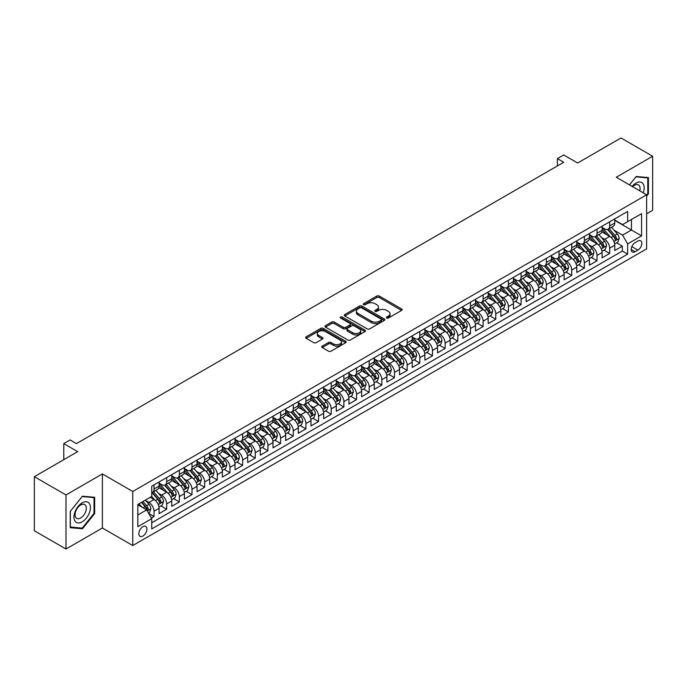 <?xml version="1.0" encoding="UTF-8"?>
<svg xmlns="http://www.w3.org/2000/svg" width="687" height="687" viewBox="0 0 687 687"><rect width="100%" height="100%" fill="white"/><g stroke="black" fill="none" stroke-linecap="round" stroke-linejoin="round"><path stroke-width="1.03" d="M386.695 318.021A1.228 0.713 0 0 0 388.438 318.021L401.637 310.395A1.76 1.013 0 0 0 402.153 309.682A1.76 1.013 0 0 0 401.637 308.961L379.276 296.054A1.76 1.013 0 0 0 376.785 296.054L363.586 303.671A1.228 0.713 0 0 0 363.225 304.178A1.228 0.713 0 0 0 363.586 304.676A1.228 0.713 0 0 0 365.329 304.676L367.038 303.688A5.625 3.246 0 0 1 374.99 303.688L376.854 304.762A5.625 3.246 0 0 1 378.494 307.063A5.625 3.246 0 0 1 376.854 309.356L375.145 310.344A1.228 0.713 0 0 0 374.784 310.842A1.228 0.713 0 0 0 375.145 311.348A1.228 0.713 0 0 0 376.88 311.348L378.589 310.361A5.625 3.246 0 0 1 386.541 310.361L388.404 311.434A5.625 3.246 0 0 1 390.053 313.736A5.625 3.246 0 0 1 388.404 316.029L386.695 317.016A1.228 0.713 0 0 0 386.334 317.514A1.228 0.713 0 0 0 386.695 318.021L386.695 317.016M142.887 536.058A5.728 3.306 120 0 0 146.623 531.008A5.728 3.306 120 0 0 145.747 526.414A5.728 3.306 120 0 0 142.887 526.697A5.728 3.306 120 0 0 139.143 531.747A5.728 3.306 120 0 0 140.019 536.341A5.728 3.306 120 0 0 142.887 536.058M322.246 346.119A1.76 1.013 0 0 0 321.731 346.832A1.76 1.013 0 0 0 322.246 347.553L328.523 351.177A1.76 1.013 0 0 0 331.005 351.177L345.664 342.71A1.76 1.013 0 0 0 346.179 341.989A1.76 1.013 0 0 0 345.664 341.276L323.302 328.36A1.76 1.013 0 0 0 320.82 328.36L306.162 336.828A1.76 1.013 0 0 0 305.646 337.549A1.76 1.013 0 0 0 306.162 338.262L313.736 342.641A1.76 1.013 0 0 0 316.226 342.641L322.495 339.017A1.76 1.013 0 0 0 323.01 338.296A1.76 1.013 0 0 0 322.495 337.583L318.742 335.411A4.697 2.714 0 0 1 317.36 333.496A4.697 2.714 0 0 1 320.262 330.988A4.697 2.714 0 0 1 325.389 331.572L340.108 340.074A4.697 2.714 0 0 1 341.482 341.989A4.697 2.714 0 0 1 338.579 344.496A4.697 2.714 0 0 1 333.461 343.912L331.005 342.495A1.76 1.013 0 0 0 328.523 342.495L322.246 346.119L322.246 347.553M646.639 213.794L652.65 210.325L652.65 156.241L621.005 137.975L577.655 163.008L563.735 154.961L557.406 158.62L563.735 162.269L76.437 443.613L70.108 439.955L63.779 443.613L63.779 459.689M65.995 494.949L65.995 549.025L102.38 528.011L102.38 473.936L65.995 494.949L34.35 476.675L77.7 451.651L63.779 443.613M102.38 473.936L132.763 491.48L646.639 194.79L646.639 248.866L132.763 545.555L132.763 491.48M652.65 156.241L616.265 177.255L646.639 194.79M367.159 328.867A1.76 1.013 0 0 0 369.649 328.867L384.308 320.4A1.76 1.013 0 0 0 384.823 319.687A1.76 1.013 0 0 0 384.308 318.966L361.946 306.058A1.76 1.013 0 0 0 359.456 306.058L344.797 314.517A1.76 1.013 0 0 0 344.281 315.239A1.76 1.013 0 0 0 344.797 315.951L367.159 328.867M341.001 318.287A1.228 0.713 0 0 1 342.246 318.459L364.96 331.572L350.327 340.022A1.76 1.013 0 0 1 347.837 340.022L325.475 327.106L325.475 325.672A1.76 1.013 0 0 0 324.96 326.394A1.76 1.013 0 0 0 325.475 327.106M325.475 325.672L331.752 322.048A1.76 1.013 0 0 1 334.234 322.048L343.302 327.287A1.76 1.013 0 0 0 345.793 327.287L349.949 324.882A1.76 1.013 0 0 0 350.464 324.17A1.76 1.013 0 0 0 349.949 323.448L340.512 318.004A1.228 0.713 0 0 1 340.151 317.497A1.228 0.713 0 0 1 340.907 316.844A1.228 0.713 0 0 1 342.246 316.999L364.986 330.121A1.76 1.013 0 0 1 365.501 330.842A1.76 1.013 0 0 1 364.986 331.555L364.986 330.121M65.995 549.025L34.35 530.759L34.35 476.675M151.398 518.058L154.025 516.538L148.77 513.507M145.781 500.6L148.959 502.437A7.162 4.131 60 0 1 154.025 511.205L159.083 508.286L159.083 513.618L166.683 509.239L160.921 505.907M158.439 493.3L161.617 495.129A7.162 4.131 60 0 1 166.683 503.897L171.741 500.978L171.741 506.31L179.341 501.931L173.579 498.599M171.097 485.992L174.275 487.822A7.162 4.131 60 0 1 179.341 496.589L184.399 493.67L184.399 499.002L191.991 494.623L186.237 491.291M183.755 478.684L186.933 480.514A7.162 4.131 60 0 1 191.991 489.281L197.057 486.362L197.057 491.694L204.649 487.315L198.895 483.992M196.413 471.376L199.591 473.206A7.162 4.131 60 0 1 204.649 481.973L209.715 479.054L209.715 484.387L217.307 480.007L211.553 476.684M209.071 464.068L212.249 465.898A7.162 4.131 60 0 1 217.307 474.674L222.373 471.746L222.373 477.079L229.965 472.699L224.202 469.376M221.729 456.761L224.907 458.59A7.162 4.131 60 0 1 229.965 467.366L235.031 464.438L235.031 469.771L242.623 465.391L236.86 462.068M234.379 449.453L237.556 451.282A7.162 4.131 60 0 1 242.623 460.058L247.689 457.13L247.689 462.463L255.281 458.083L249.518 454.76M247.037 442.145L250.214 443.982A7.162 4.131 60 0 1 255.281 452.75L260.339 449.822L260.339 455.163L267.939 450.775L262.176 447.452M259.695 434.837L262.872 436.674A7.162 4.131 60 0 1 267.939 445.442L272.997 442.514L272.997 447.855L280.597 443.467L274.834 440.144M272.353 427.529L275.53 429.366A7.162 4.131 60 0 1 280.597 438.134L285.655 435.206L285.655 440.547L293.255 436.159L287.492 432.836M285.011 420.221L288.188 422.058A7.162 4.131 60 0 1 293.255 430.826L298.313 427.898L298.313 433.239L305.913 428.851L300.15 425.528M297.669 412.913L300.846 414.75A7.162 4.131 60 0 1 305.913 423.518L310.971 420.599L310.971 425.931L318.562 421.543L312.808 418.22M310.326 405.605L313.504 407.443A7.162 4.131 60 0 1 318.562 416.21L323.629 413.291L323.629 418.623L331.22 414.235L325.466 410.912M322.984 398.297L326.162 400.135A7.162 4.131 60 0 1 331.22 408.902L336.287 405.983L336.287 411.315L343.878 406.927L338.124 403.604M335.642 390.989L338.82 392.827A7.162 4.131 60 0 1 343.878 401.594L348.944 398.675L348.944 404.008L356.536 399.619L350.774 396.296M348.292 383.681L351.478 385.519A7.162 4.131 60 0 1 356.536 394.286L361.602 391.367L361.602 396.7L369.194 392.311L363.432 388.988M360.95 376.373L364.127 378.211A7.162 4.131 60 0 1 369.194 386.979L374.26 384.059L374.26 389.392L381.852 385.003L376.09 381.68M373.608 369.065L376.785 370.903A7.162 4.131 60 0 1 381.852 379.671L386.91 376.751L386.91 382.084L394.51 377.695L388.748 374.372M386.266 361.757L389.443 363.595A7.162 4.131 60 0 1 394.51 372.363L399.568 369.443L399.568 374.776L407.168 370.396L401.406 367.064M398.924 354.458L402.101 356.287A7.162 4.131 60 0 1 407.168 365.055L412.226 362.135L412.226 367.468L419.826 363.088L414.063 359.756M411.582 347.15L414.759 348.979A7.162 4.131 60 0 1 419.826 357.747L424.884 354.827L424.884 360.16L432.484 355.78L426.721 352.448M424.24 339.842L427.417 341.671A7.162 4.131 60 0 1 432.484 350.439L437.542 347.519L437.542 352.852L445.133 348.472L439.379 345.14M436.898 332.534L440.075 334.363A7.162 4.131 60 0 1 445.133 343.131L450.2 340.211L450.2 345.544L457.791 341.164L452.037 337.841M449.556 325.226L452.733 327.055A7.162 4.131 60 0 1 457.791 335.831L462.858 332.903L462.858 338.236L470.449 333.856L464.695 330.533M462.214 317.918L465.391 319.747A7.162 4.131 60 0 1 470.449 328.523L475.516 325.595L475.516 330.928L483.107 326.548L477.345 323.225M474.863 310.61L478.049 312.439A7.162 4.131 60 0 1 483.107 321.215L488.174 318.287L488.174 323.62L495.765 319.24L490.003 315.917M487.521 303.302L490.698 305.14A7.162 4.131 60 0 1 495.765 313.907L500.832 310.979L500.832 316.321L508.423 311.932L502.661 308.609M500.179 295.994L503.356 297.832A7.162 4.131 60 0 1 508.423 306.6L513.481 303.671L513.481 309.013L521.081 304.624L515.319 301.301M512.837 288.686L516.014 290.524A7.162 4.131 60 0 1 521.081 299.292L526.139 296.363L526.139 301.705L533.739 297.316L527.977 293.993M525.495 281.378L528.672 283.216A7.162 4.131 60 0 1 533.739 291.984L538.797 289.055L538.797 294.397L546.397 290.008L540.635 286.685M538.153 274.07L541.33 275.908A7.162 4.131 60 0 1 546.397 284.676L551.455 281.756L551.455 287.089L559.055 282.7L553.293 279.377M550.811 266.762L553.988 268.6A7.162 4.131 60 0 1 559.055 277.368L564.113 274.448L564.113 279.781L571.704 275.393L565.951 272.069M563.469 259.454L566.646 261.292A7.162 4.131 60 0 1 571.704 270.06L576.771 267.14L576.771 272.473L584.362 268.085L578.609 264.761M576.127 252.146L579.304 253.984A7.162 4.131 60 0 1 584.362 262.752L589.429 259.832L589.429 265.165L597.02 260.777L591.267 257.453M588.785 244.838L591.962 246.676A7.162 4.131 60 0 1 597.02 255.444L602.087 252.524L602.087 257.857L609.678 253.469L609.678 248.136A7.162 4.131 -120 0 0 604.62 239.368L601.434 237.53M603.916 250.145L609.678 253.469M159.083 508.286A7.162 4.131 -120 0 0 154.025 499.518L150.23 497.319M171.741 500.978A7.162 4.131 -120 0 0 166.683 492.21L158.852 487.693M184.399 493.67A7.162 4.131 -120 0 0 179.341 484.902L171.51 480.385M197.057 486.362A7.162 4.131 -120 0 0 191.991 477.594L184.168 473.077M209.715 479.054A7.162 4.131 -120 0 0 204.649 470.286L196.826 465.769M222.373 471.746A7.162 4.131 -120 0 0 217.307 462.978L209.483 458.461M235.031 464.438A7.162 4.131 -120 0 0 229.965 455.67L222.141 451.153M247.689 457.13A7.162 4.131 -120 0 0 242.623 448.362L234.799 443.845M260.339 449.822A7.162 4.131 -120 0 0 255.281 441.054L247.449 436.537M272.997 442.514A7.162 4.131 -120 0 0 267.939 433.746L260.107 429.229M285.655 435.206A7.162 4.131 -120 0 0 280.597 426.438L272.765 421.921M298.313 427.898A7.162 4.131 -120 0 0 293.255 419.13L285.423 414.613M310.971 420.599A7.162 4.131 -120 0 0 305.913 411.822L298.081 407.305M323.629 413.291A7.162 4.131 -120 0 0 318.562 404.514L310.739 399.997M336.287 405.983A7.162 4.131 -120 0 0 331.22 397.206L323.397 392.689M348.944 398.675A7.162 4.131 -120 0 0 343.878 389.907L336.055 385.381M361.602 391.367A7.162 4.131 -120 0 0 356.536 382.599L348.713 378.073M374.26 384.059A7.162 4.131 -120 0 0 369.194 375.291L361.371 370.765M386.91 376.751A7.162 4.131 -120 0 0 381.852 367.983L374.02 363.457M399.568 369.443A7.162 4.131 -120 0 0 394.51 360.675L386.678 356.149M412.226 362.135A7.162 4.131 -120 0 0 407.168 353.367L399.336 348.85M424.884 354.827A7.162 4.131 -120 0 0 419.826 346.059L411.994 341.542M437.542 347.519A7.162 4.131 -120 0 0 432.484 338.751L424.652 334.234M450.2 340.211A7.162 4.131 -120 0 0 445.133 331.443L437.31 326.926M462.858 332.903A7.162 4.131 -120 0 0 457.791 324.135L449.968 319.618M475.516 325.595A7.162 4.131 -120 0 0 470.449 316.827L462.626 312.31M488.174 318.287A7.162 4.131 -120 0 0 483.107 309.519L475.284 305.002M500.832 310.979A7.162 4.131 -120 0 0 495.765 302.211L487.942 297.694M513.481 303.671A7.162 4.131 -120 0 0 508.423 294.903L500.591 290.386M526.139 296.363A7.162 4.131 -120 0 0 521.081 287.595L513.249 283.078M538.797 289.055A7.162 4.131 -120 0 0 533.739 280.287L525.907 275.77M551.455 281.756A7.162 4.131 -120 0 0 546.397 272.979L538.565 268.462M564.113 274.448A7.162 4.131 -120 0 0 559.055 265.671L551.223 261.154M576.771 267.14A7.162 4.131 -120 0 0 571.704 258.364L563.881 253.847M589.429 259.832A7.162 4.131 -120 0 0 584.362 251.064L576.539 246.539M602.087 252.524A7.162 4.131 -120 0 0 597.02 243.756L589.197 239.231M637.905 241.051L635.123 242.657A5.548 3.203 120 0 0 631.499 247.543A5.548 3.203 120 0 0 632.349 251.992A5.548 3.203 120 0 0 635.123 251.717L637.905 250.111A5.548 3.203 120 0 0 641.529 245.225A5.548 3.203 120 0 0 640.679 240.776A5.548 3.203 120 0 0 637.905 241.051M137.821 515.01L146.683 509.891L151.741 518.659L151.741 528.896L627.652 254.13L627.652 243.902L622.585 235.126L614.092 230.222M151.741 518.659L137.821 526.697L137.821 504.481L151.741 496.443L151.741 486.216L627.652 211.45L627.652 221.686L641.572 213.648L641.572 235.864L627.652 243.902M159.083 483.15L161.617 484.61A7.162 4.131 60 0 0 165.198 484.962L170.264 482.042A7.162 4.131 -120 0 0 171.741 478.762L171.741 474.665M171.741 475.842L174.275 477.302A7.162 4.131 60 0 0 177.856 477.654L182.914 474.734A7.162 4.131 -120 0 0 184.399 471.454L184.399 467.366M184.399 468.534L186.933 469.994A7.162 4.131 60 0 0 190.514 470.346L195.572 467.426A7.162 4.131 -120 0 0 197.057 464.146L197.057 460.058M197.057 461.226L199.591 462.686A7.162 4.131 60 0 0 203.172 463.038L208.23 460.118A7.162 4.131 -120 0 0 209.715 456.838L209.715 452.75M209.715 453.918L212.249 455.378A7.162 4.131 60 0 0 215.83 455.73L220.888 452.81A7.162 4.131 -120 0 0 222.373 449.53L222.373 445.442M222.373 446.61L224.907 448.07A7.162 4.131 60 0 0 228.479 448.422L233.546 445.502A7.162 4.131 -120 0 0 235.031 442.222L235.031 438.134M235.031 439.302L237.556 440.762A7.162 4.131 60 0 0 241.137 441.114L246.204 438.194A7.162 4.131 -120 0 0 247.689 434.914L247.689 430.826M247.689 431.994L250.214 433.454A7.162 4.131 60 0 0 253.795 433.806L258.862 430.886A7.162 4.131 -120 0 0 260.339 427.606L260.339 423.518M260.339 424.686L262.872 426.146A7.162 4.131 60 0 0 266.453 426.507L271.52 423.578A7.162 4.131 -120 0 0 272.997 420.298L272.997 416.21M272.997 417.378L275.53 418.838A7.162 4.131 60 0 0 279.111 419.199L284.178 416.27A7.162 4.131 -120 0 0 285.655 412.99L285.655 408.902M285.655 410.07L288.188 411.53A7.162 4.131 60 0 0 291.769 411.891L296.827 408.963A7.162 4.131 -120 0 0 298.313 405.691L298.313 401.594M298.313 402.762L300.846 404.222A7.162 4.131 60 0 0 304.427 404.583L309.485 401.655A7.162 4.131 -120 0 0 310.971 398.383L310.971 394.286M310.971 395.454L313.504 396.914A7.162 4.131 60 0 0 317.085 397.275L322.143 394.347A7.162 4.131 -120 0 0 323.629 391.075L323.629 386.979M323.629 388.146L326.162 389.606A7.162 4.131 60 0 0 329.743 389.967L334.801 387.039A7.162 4.131 -120 0 0 336.287 383.767L336.287 379.671M336.287 380.838L338.82 382.307A7.162 4.131 60 0 0 342.401 382.659L347.459 379.731A7.162 4.131 -120 0 0 348.944 376.459L348.944 372.363M348.944 373.53L351.478 374.999A7.162 4.131 60 0 0 355.05 375.351L360.117 372.423A7.162 4.131 -120 0 0 361.602 369.151L361.602 365.055M361.602 366.223L364.127 367.691A7.162 4.131 60 0 0 367.708 368.043L372.775 365.123A7.162 4.131 -120 0 0 374.26 361.843L374.26 357.747M374.26 358.915L376.785 360.383A7.162 4.131 60 0 0 380.366 360.735L385.433 357.815A7.162 4.131 -120 0 0 386.91 354.535L386.91 350.439M386.91 351.615L389.443 353.075A7.162 4.131 60 0 0 393.024 353.427L398.091 350.507A7.162 4.131 -120 0 0 399.568 347.227L399.568 343.131M399.568 344.307L402.101 345.767A7.162 4.131 60 0 0 405.682 346.119L410.749 343.199A7.162 4.131 -120 0 0 412.226 339.919L412.226 335.823M412.226 336.999L414.759 338.459A7.162 4.131 60 0 0 418.34 338.811L423.398 335.891A7.162 4.131 -120 0 0 424.884 332.611L424.884 328.523M424.884 329.691L427.417 331.151A7.162 4.131 60 0 0 430.998 331.503L436.056 328.584A7.162 4.131 -120 0 0 437.542 325.303L437.542 321.215M437.542 322.383L440.075 323.843A7.162 4.131 60 0 0 443.656 324.195L448.714 321.276A7.162 4.131 -120 0 0 450.2 317.995L450.2 313.907M450.2 315.075L452.733 316.535A7.162 4.131 60 0 0 456.314 316.887L461.372 313.968A7.162 4.131 -120 0 0 462.858 310.687L462.858 306.6M462.858 307.767L465.391 309.227A7.162 4.131 60 0 0 468.972 309.579L474.03 306.66A7.162 4.131 -120 0 0 475.516 303.379L475.516 299.292M475.516 300.459L478.049 301.919A7.162 4.131 60 0 0 481.621 302.271L486.688 299.352A7.162 4.131 -120 0 0 488.174 296.071L488.174 291.984M488.174 293.151L490.698 294.611A7.162 4.131 60 0 0 494.279 294.963L499.346 292.044A7.162 4.131 -120 0 0 500.832 288.763L500.832 284.676M500.832 285.844L503.356 287.303A7.162 4.131 60 0 0 506.937 287.655L512.004 284.736A7.162 4.131 -120 0 0 513.481 281.455L513.481 277.368M513.481 278.536L516.014 279.995A7.162 4.131 60 0 0 519.595 280.356L524.662 277.428A7.162 4.131 -120 0 0 526.139 274.147L526.139 270.06M526.139 271.228L528.672 272.687A7.162 4.131 60 0 0 532.253 273.048L537.32 270.12A7.162 4.131 -120 0 0 538.797 266.848L538.797 262.752M538.797 263.92L541.33 265.38A7.162 4.131 60 0 0 544.911 265.74L549.969 262.812A7.162 4.131 -120 0 0 551.455 259.54L551.455 255.444M551.455 256.612L553.988 258.072A7.162 4.131 60 0 0 557.569 258.432L562.627 255.504A7.162 4.131 -120 0 0 564.113 252.232L564.113 248.136M564.113 249.304L566.646 250.764A7.162 4.131 60 0 0 570.227 251.124L575.285 248.196A7.162 4.131 -120 0 0 576.771 244.924L576.771 240.828M576.771 241.996L579.304 243.464A7.162 4.131 60 0 0 582.885 243.816L587.943 240.888A7.162 4.131 -120 0 0 589.429 237.616L589.429 233.52M589.429 234.688L591.962 236.156A7.162 4.131 60 0 0 595.543 236.508L600.601 233.58A7.162 4.131 -120 0 0 602.087 230.308L602.087 226.212M151.741 522.755L622.336 251.064L622.336 246.161L614.745 250.549L614.745 245.216A7.162 4.131 -120 0 0 609.678 236.448L601.855 231.923M602.087 227.38L604.62 228.848A7.162 4.131 -120 0 0 608.193 229.2A7.162 4.131 -120 0 0 609.678 225.92L609.678 221.832M608.193 229.2L613.259 226.281A7.162 4.131 -120 0 0 614.745 223L614.745 218.904M154.025 484.902L154.025 488.989A7.162 4.131 60 0 1 152.54 492.27A7.162 4.131 60 0 1 151.741 492.562M152.54 492.27L157.606 489.35A7.162 4.131 -120 0 0 159.083 486.07L159.083 481.973M166.683 477.594L166.683 481.681A7.162 4.131 60 0 1 165.198 484.962M179.341 470.286L179.341 474.373A7.162 4.131 60 0 1 177.856 477.654M191.991 462.978L191.991 467.074A7.162 4.131 60 0 1 190.514 470.346M204.649 455.67L204.649 459.766A7.162 4.131 60 0 1 203.172 463.038M217.307 448.362L217.307 452.458A7.162 4.131 60 0 1 215.83 455.73M229.965 441.054L229.965 445.15A7.162 4.131 60 0 1 228.479 448.422M242.623 433.746L242.623 437.842A7.162 4.131 60 0 1 241.137 441.114M255.281 426.438L255.281 430.534A7.162 4.131 60 0 1 253.795 433.806M267.939 419.13L267.939 423.226A7.162 4.131 60 0 1 266.453 426.507M280.597 411.822L280.597 415.918A7.162 4.131 60 0 1 279.111 419.199M293.255 404.514L293.255 408.61A7.162 4.131 60 0 1 291.769 411.891M305.913 397.206L305.913 401.302A7.162 4.131 60 0 1 304.427 404.583M318.562 389.898L318.562 393.995A7.162 4.131 60 0 1 317.085 397.275M331.22 382.599L331.22 386.687A7.162 4.131 60 0 1 329.743 389.967M343.878 375.291L343.878 379.379A7.162 4.131 60 0 1 342.401 382.659M356.536 367.983L356.536 372.071A7.162 4.131 60 0 1 355.05 375.351M369.194 360.675L369.194 364.763A7.162 4.131 60 0 1 367.708 368.043M381.852 353.367L381.852 357.455A7.162 4.131 60 0 1 380.366 360.735M394.51 346.059L394.51 350.147A7.162 4.131 60 0 1 393.024 353.427M407.168 338.751L407.168 342.839A7.162 4.131 60 0 1 405.682 346.119M419.826 331.443L419.826 335.531A7.162 4.131 60 0 1 418.34 338.811M432.484 324.135L432.484 328.223A7.162 4.131 60 0 1 430.998 331.503M445.133 316.827L445.133 320.923A7.162 4.131 60 0 1 443.656 324.195M457.791 309.519L457.791 313.615A7.162 4.131 60 0 1 456.314 316.887M470.449 302.211L470.449 306.308A7.162 4.131 60 0 1 468.972 309.579M483.107 294.903L483.107 299A7.162 4.131 60 0 1 481.621 302.271M495.765 287.595L495.765 291.692A7.162 4.131 60 0 1 494.279 294.963M508.423 280.287L508.423 284.384A7.162 4.131 60 0 1 506.937 287.655M521.081 272.979L521.081 277.076A7.162 4.131 60 0 1 519.595 280.356M533.739 265.671L533.739 269.768A7.162 4.131 60 0 1 532.253 273.048M546.397 258.364L546.397 262.46A7.162 4.131 60 0 1 544.911 265.74M559.055 251.056L559.055 255.152A7.162 4.131 60 0 1 557.569 258.432M571.704 243.756L571.704 247.844A7.162 4.131 60 0 1 570.227 251.124M584.362 236.448L584.362 240.536A7.162 4.131 60 0 1 582.885 243.816M597.02 229.14L597.02 233.228A7.162 4.131 60 0 1 595.543 236.508M597.02 255.444L597.02 260.777M584.362 262.752L584.362 268.085M571.704 270.06L571.704 275.393M559.055 277.368L559.055 282.7M546.397 284.676L546.397 290.008M533.739 291.984L533.739 297.316M521.081 299.292L521.081 304.624M508.423 306.6L508.423 311.932M495.765 313.907L495.765 319.24M483.107 321.215L483.107 326.548M470.449 328.523L470.449 333.856M457.791 335.831L457.791 341.164M445.133 343.131L445.133 348.472M432.484 350.439L432.484 355.78M419.826 357.747L419.826 363.088M407.168 365.055L407.168 370.396M394.51 372.363L394.51 377.695M381.852 379.671L381.852 385.003M369.194 386.979L369.194 392.311M356.536 394.286L356.536 399.619M343.878 401.594L343.878 406.927M331.22 408.902L331.22 414.235M318.562 416.21L318.562 421.543M305.913 423.518L305.913 428.851M293.255 430.826L293.255 436.159M280.597 438.134L280.597 443.467M267.939 445.442L267.939 450.775M255.281 452.75L255.281 458.083M242.623 460.058L242.623 465.391M229.965 467.366L229.965 472.699M217.307 474.674L217.307 480.007M204.649 481.973L204.649 487.315M191.991 489.281L191.991 494.623M179.341 496.589L179.341 501.931M166.683 503.897L166.683 509.239M154.025 511.205L154.025 516.538M146.683 509.891L137.821 504.773M622.585 235.126L631.447 230.016L631.447 219.488L641.572 213.648M614.745 220.372L641.572 235.864M614.745 220.072L622.585 224.606L627.652 221.686M102.38 528.011L132.763 545.555M557.406 158.62L557.406 165.928M616.574 242.837L622.336 246.161M622.336 251.064L627.652 254.13M646.639 196.078L648.408 193.871L648.408 177.59L636.196 176.499L629.464 184.872M70.237 527.685L82.449 528.775L94.66 513.575L94.66 497.294L82.449 496.203L70.237 511.394L70.237 527.685M647.781 193.511L648.408 193.871M94.025 513.215L94.66 513.575M81.16 528.028L82.449 528.775M387.185 318.193L388.404 317.488A5.625 3.246 0 0 0 390.053 315.196L390.053 313.736M378.494 307.063L378.494 308.523A5.625 3.246 0 0 1 376.854 310.816L375.634 311.52M401.612 310.412L379.276 297.514A1.76 1.013 0 0 0 376.785 297.514L364.076 304.848M384.308 318.966L384.308 320.4L361.946 307.518A1.76 1.013 0 0 0 359.456 307.518L344.822 315.968M381.199 320.185A1.228 0.713 0 0 0 381.56 319.687A1.228 0.713 0 0 0 381.199 319.18L361.568 307.853A1.228 0.713 0 0 0 359.833 307.853L358.03 308.892A5.625 3.246 0 0 0 356.381 311.185A5.625 3.246 0 0 0 358.03 313.478L371.444 321.224A5.625 3.246 0 0 0 379.396 321.224L381.199 320.185L381.199 321.645A1.228 0.713 0 0 0 381.56 321.147L381.56 319.687M356.381 311.185L356.381 312.645A5.625 3.246 0 0 0 358.03 314.947L358.03 313.478M381.199 321.645L379.396 322.692A5.625 3.246 0 0 1 371.444 322.692L358.03 314.947M325.501 327.124L331.752 323.517L331.752 322.048M350.464 324.17L350.464 325.629A1.76 1.013 0 0 1 349.949 326.351L345.793 328.747A1.76 1.013 0 0 1 343.302 328.747L334.234 323.517A1.76 1.013 0 0 0 331.752 323.517M352.714 332.723A4.697 2.714 0 0 0 357.841 333.307A4.697 2.714 0 0 0 360.744 330.799A4.697 2.714 0 0 0 359.361 328.884L354.174 325.887A1.76 1.013 0 0 0 351.692 325.887L347.528 328.292A1.76 1.013 0 0 0 347.012 329.013A1.76 1.013 0 0 0 347.528 329.726L352.714 332.723L352.714 334.183A4.697 2.714 0 0 0 357.841 334.775A4.697 2.714 0 0 0 360.744 332.268L360.744 330.799M347.012 329.013L347.012 330.473A1.76 1.013 0 0 0 347.528 331.186L347.528 329.726M352.714 334.183L347.528 331.186M341.482 341.989L341.482 343.457A4.697 2.714 0 0 1 338.579 345.965A4.697 2.714 0 0 1 333.461 345.372L331.005 343.955A1.76 1.013 0 0 0 328.523 343.955L322.272 347.562M317.36 333.496L317.36 334.955A4.697 2.714 0 0 0 318.742 336.87L318.742 335.411M322.469 339.026L318.742 336.87M345.664 341.276L345.664 342.71L323.302 329.829A1.76 1.013 0 0 0 320.82 329.829L306.179 338.279M614.633 243.962L617.905 242.073L619.167 238.415A4.74 2.739 -120 0 0 617.321 233.966L611.542 227.268M610.382 236.912L603.521 228.969A13.697 7.909 -120 0 0 602.087 227.466M606.621 234.679L602.782 230.239A11.37 6.561 -120 0 0 602.087 229.475M607.548 229.458L613.397 236.234A4.74 2.739 60 0 1 615.088 239.497C615.801 240.45 616.308 240.158 616.608 238.621A4.74 2.739 -120 0 0 614.917 235.349L609.137 228.659M607.892 229.346L614.178 236.62A2.413 1.391 60 0 1 614.788 237.565L616.608 238.621M615.088 239.497L615.44 240.055M643.238 192.824A11.636 6.715 120 0 0 635.939 183.137A11.636 6.715 120 0 0 632.134 186.417M639.769 190.823A7.969 4.603 120 0 0 638.429 184.872A7.969 4.603 120 0 0 634.444 185.267A7.969 4.603 120 0 0 632.607 186.692M629.49 184.889L635.939 176.86L647.781 177.916L647.781 193.691L646.639 195.108M646.991 177.461L647.781 177.916M89.319 512.974A11.636 6.715 120 0 0 86.304 501.742A11.636 6.715 120 0 0 75.072 511.703A11.636 6.715 120 0 0 78.078 522.944A11.636 6.715 120 0 0 89.319 512.974M85.574 511.909A7.969 4.603 120 0 0 84.681 504.576A7.969 4.603 120 0 0 75.819 511.042A7.969 4.603 120 0 0 76.712 518.376A7.969 4.603 120 0 0 85.574 511.909M70.357 527.066L70.357 511.283L82.191 496.564L94.025 497.62L94.025 513.395L82.191 528.123L70.237 526.989M93.243 497.165L94.025 497.62M601.975 251.27L605.247 249.381L606.518 245.723A4.74 2.739 -120 0 0 604.663 241.274L598.884 234.576M597.724 244.211L590.863 236.276A13.697 7.909 -120 0 0 589.429 234.765M593.963 241.987L590.124 237.547A11.37 6.561 -120 0 0 589.429 236.783M594.89 236.766L600.747 243.533A4.74 2.739 60 0 1 602.439 246.805C603.152 247.758 603.65 247.466 603.95 245.929A4.74 2.739 -120 0 0 602.259 242.657L596.479 235.967M595.234 236.654L601.52 243.928A2.413 1.391 60 0 1 602.13 244.873L603.95 245.929M602.439 246.805L602.782 247.363M589.317 258.578L592.589 256.689L593.86 253.031A4.74 2.739 -120 0 0 592.014 248.582L586.226 241.884M585.066 251.519L578.214 243.584A13.697 7.909 -120 0 0 576.771 242.073M581.305 249.295L577.475 244.855A11.37 6.561 -120 0 0 576.771 244.091M582.241 244.074L588.089 250.841A4.74 2.739 60 0 1 589.781 254.113C590.494 255.066 591 254.774 591.292 253.237A4.74 2.739 -120 0 0 589.609 249.965L583.821 243.275M582.585 243.962L588.862 251.236A2.413 1.391 60 0 1 589.472 252.181L591.292 253.237M589.781 254.113L590.124 254.671M576.668 265.886L579.931 263.997L581.202 260.339A4.74 2.739 -120 0 0 579.356 255.89L573.568 249.192M572.408 258.827L565.556 250.892A13.697 7.909 -120 0 0 564.113 249.381M568.647 256.603L564.817 252.163A11.37 6.561 -120 0 0 564.113 251.399M569.583 251.382L575.431 258.149A4.74 2.739 60 0 1 577.123 261.421C577.836 262.374 578.342 262.082 578.643 260.545A4.74 2.739 -120 0 0 576.951 257.273L571.163 250.583M569.927 251.27L576.213 258.544A2.413 1.391 60 0 1 576.814 259.488L578.643 260.545M577.123 261.421L577.466 261.979M564.01 273.194L567.282 271.305L568.544 267.647A4.74 2.739 -120 0 0 566.698 263.19L560.91 256.5M559.75 266.135L552.898 258.2A13.697 7.909 -120 0 0 551.455 256.689M555.989 263.911L552.159 259.471A11.37 6.561 -120 0 0 551.455 258.707M556.925 258.69L562.773 265.457A4.74 2.739 60 0 1 564.465 268.729C565.178 269.682 565.684 269.39 565.985 267.853A4.74 2.739 -120 0 0 564.293 264.581L558.505 257.883M557.269 258.578L563.555 265.852A2.413 1.391 60 0 1 564.164 266.796L565.985 267.853M564.465 268.729L564.808 269.287M551.352 280.494L554.624 278.613L555.886 274.955A4.74 2.739 -120 0 0 554.04 270.498L548.252 263.808M547.101 273.443L540.24 265.508A13.697 7.909 -120 0 0 538.797 263.997M543.34 271.219L539.501 266.779A11.37 6.561 -120 0 0 538.797 266.015M544.267 265.998L550.115 272.765A4.74 2.739 60 0 1 551.807 276.037C552.52 276.99 553.026 276.698 553.327 275.161A4.74 2.739 -120 0 0 551.635 271.889L545.847 265.191M544.611 265.886L550.897 273.16A2.413 1.391 60 0 1 551.506 274.104L553.327 275.161M551.807 276.037L552.15 276.595M538.694 287.801L541.966 285.921L543.228 282.263A4.74 2.739 -120 0 0 541.382 277.806L535.602 271.116M534.443 280.751L527.582 272.816A13.697 7.909 -120 0 0 526.139 271.305M530.682 278.527L526.843 274.087A11.37 6.561 -120 0 0 526.139 273.323M531.609 273.306L537.457 280.073A4.74 2.739 60 0 1 539.149 283.345C539.862 284.298 540.368 284.006 540.669 282.469A4.74 2.739 -120 0 0 538.977 279.197L533.198 272.499M531.953 273.194L538.239 280.468A2.413 1.391 60 0 1 538.848 281.412L540.669 282.469M539.149 283.345L539.493 283.903M526.036 295.109L529.308 293.22L530.57 289.57A4.74 2.739 -120 0 0 528.724 285.114L522.944 278.424M521.785 288.059L514.924 280.116A13.697 7.909 -120 0 0 513.481 278.613M518.024 285.835L514.185 281.387A11.37 6.561 -120 0 0 513.481 280.631M518.951 280.614L524.799 287.381A4.74 2.739 60 0 1 526.491 290.653C527.204 291.606 527.71 291.314 528.011 289.777A4.74 2.739 -120 0 0 526.319 286.505L520.54 279.807M519.295 280.502L525.581 287.776A2.413 1.391 60 0 1 526.19 288.72L528.011 289.777M526.491 290.653L526.835 291.211M513.378 302.417L516.65 300.528L517.912 296.878A4.74 2.739 -120 0 0 516.066 292.422L510.286 285.732M509.127 295.367L502.266 287.424A13.697 7.909 -120 0 0 500.832 285.921M505.366 293.143L501.527 288.695A11.37 6.561 -120 0 0 500.832 287.939M506.293 287.913L512.141 294.689A4.74 2.739 60 0 1 513.833 297.96C514.546 298.914 515.052 298.622 515.353 297.076A4.74 2.739 -120 0 0 513.661 293.813L507.882 287.114M506.637 287.81L512.923 295.084A2.413 1.391 60 0 1 513.533 296.028L515.353 297.076M513.833 297.96L514.177 298.519M500.72 309.725L503.992 307.836L505.254 304.186A4.74 2.739 -120 0 0 503.408 299.73L497.628 293.04M496.469 302.675L489.608 294.732A13.697 7.909 -120 0 0 488.174 293.229M492.708 300.451L488.869 296.003A11.37 6.561 -120 0 0 488.174 295.238M493.635 295.221L499.483 301.997A4.74 2.739 60 0 1 501.175 305.268C501.888 306.222 502.395 305.93 502.695 304.384A4.74 2.739 -120 0 0 501.003 301.121L495.224 294.422M493.979 295.118L500.265 302.392A2.413 1.391 60 0 1 500.875 303.336L502.695 304.384M501.175 305.268L501.519 305.827M488.062 317.033L491.334 315.144L492.596 311.494A4.74 2.739 -120 0 0 490.75 307.037L484.97 300.348M483.811 309.983L476.95 302.04A13.697 7.909 -120 0 0 475.516 300.537M480.05 307.759L476.211 303.31A11.37 6.561 -120 0 0 475.516 302.546M480.977 302.529L486.825 309.305A4.74 2.739 60 0 1 488.517 312.568C489.23 313.53 489.737 313.238 490.037 311.692A4.74 2.739 -120 0 0 488.345 308.429L482.566 301.73M481.321 302.417L487.607 309.7A2.413 1.391 60 0 1 488.217 310.644L490.037 311.692M488.517 312.568L488.869 313.135M475.404 324.341L478.676 322.452L479.947 318.802A4.74 2.739 -120 0 0 478.092 314.345L472.312 307.647M471.153 317.291L464.292 309.348A13.697 7.909 -120 0 0 462.858 307.845M467.392 315.058L463.553 310.618A11.37 6.561 -120 0 0 462.858 309.854M468.319 309.837L474.176 316.613A4.74 2.739 60 0 1 475.868 319.876C476.58 320.838 477.079 320.537 477.379 319A4.74 2.739 -120 0 0 475.687 315.737L469.908 309.038M468.663 309.725L474.949 317.008A2.413 1.391 60 0 1 475.559 317.952L477.379 319M475.868 319.876L476.211 320.443M462.746 331.649L466.018 329.76L467.289 326.11A4.74 2.739 -120 0 0 465.442 321.653L459.655 314.955M458.495 324.599L451.642 316.655A13.697 7.909 -120 0 0 450.2 315.153M454.734 322.366L450.904 317.926A11.37 6.561 -120 0 0 450.2 317.162M455.67 317.145L461.518 323.921A4.74 2.739 60 0 1 463.21 327.184C463.923 328.137 464.429 327.845 464.721 326.308A4.74 2.739 -120 0 0 463.038 323.045L457.25 316.346M456.013 317.033L462.291 324.316A2.413 1.391 60 0 1 462.901 325.26L464.721 326.308M463.21 327.184L463.553 327.751M450.097 338.957L453.36 337.068L454.631 333.418A4.74 2.739 -120 0 0 452.785 328.961L446.997 322.263M445.837 331.907L438.984 323.963A13.697 7.909 -120 0 0 437.542 322.461M442.076 329.674L438.246 325.234A11.37 6.561 -120 0 0 437.542 324.47M443.012 324.453L448.86 331.228A4.74 2.739 60 0 1 450.552 334.492C451.265 335.445 451.771 335.153 452.072 333.616A4.74 2.739 -120 0 0 450.38 330.353L444.592 323.654M443.355 324.341L449.642 331.623A2.413 1.391 60 0 1 450.243 332.568L452.072 333.616M450.552 334.492L450.895 335.058M437.439 346.265L440.711 344.376L441.973 340.726A4.74 2.739 -120 0 0 440.127 336.269L434.339 329.571M433.179 339.215L426.326 331.271A13.697 7.909 -120 0 0 424.884 329.769M429.418 336.982L425.588 332.542A11.37 6.561 -120 0 0 424.884 331.778M430.354 331.761L436.202 338.536A4.74 2.739 60 0 1 437.894 341.8C438.607 342.753 439.113 342.461 439.414 340.924A4.74 2.739 -120 0 0 437.722 337.661L431.934 330.962M430.697 331.649L436.984 338.931A2.413 1.391 60 0 1 437.593 339.876L439.414 340.924M437.894 341.8L438.237 342.366M424.781 353.573L428.053 351.684L429.315 348.034A4.74 2.739 -120 0 0 427.469 343.577L421.681 336.879M420.53 346.523L413.668 338.579A13.697 7.909 -120 0 0 412.226 337.077M416.769 344.29L412.93 339.85A11.37 6.561 -120 0 0 412.226 339.086M417.696 339.069L423.544 345.844A4.74 2.739 60 0 1 425.236 349.108C425.949 350.061 426.455 349.769 426.756 348.232A4.74 2.739 -120 0 0 425.064 344.968L419.276 338.27M418.04 338.957L424.326 346.239A2.413 1.391 60 0 1 424.935 347.184L426.756 348.232M425.236 349.108L425.579 349.674M412.123 360.881L415.395 358.992L416.657 355.342A4.74 2.739 -120 0 0 414.811 350.885L409.031 344.187M407.872 353.831L401.01 345.887A13.697 7.909 -120 0 0 399.568 344.385M404.111 351.598L400.272 347.158A11.37 6.561 -120 0 0 399.568 346.394M405.038 346.377L410.886 353.152A4.74 2.739 60 0 1 412.578 356.416C413.291 357.369 413.797 357.077 414.098 355.54A4.74 2.739 -120 0 0 412.406 352.276L406.627 345.578M405.382 346.265L411.668 353.547A2.413 1.391 60 0 1 412.277 354.492L414.098 355.54M412.578 356.416L412.921 356.982M399.465 368.189L402.737 366.3L403.999 362.642A4.74 2.739 -120 0 0 402.153 358.193L396.373 351.495M395.214 361.139L388.353 353.195A13.697 7.909 -120 0 0 386.91 351.692M391.453 358.906L387.614 354.466A11.37 6.561 -120 0 0 386.91 353.702M392.38 353.685L398.228 360.46A4.74 2.739 60 0 1 399.92 363.724C400.633 364.677 401.139 364.385 401.44 362.848A4.74 2.739 -120 0 0 399.748 359.584L393.969 352.886M392.724 353.573L399.01 360.855A2.413 1.391 60 0 1 399.619 361.8L401.44 362.848M399.92 363.724L400.263 364.29M386.807 375.497L390.079 373.608L391.341 369.95A4.74 2.739 -120 0 0 389.495 365.501L383.715 358.803M382.556 368.447L375.695 360.503A13.697 7.909 -120 0 0 374.26 359M378.795 366.214L374.956 361.774A11.37 6.561 -120 0 0 374.26 361.01M379.722 360.993L385.57 367.768A4.74 2.739 60 0 1 387.262 371.032C387.975 371.985 388.481 371.693 388.782 370.156A4.74 2.739 -120 0 0 387.09 366.884L381.311 360.194M380.066 360.881L386.352 368.155A2.413 1.391 60 0 1 386.961 369.108L388.782 370.156M387.262 371.032L387.605 371.598M374.149 382.805L377.421 380.916L378.683 377.257A4.74 2.739 -120 0 0 376.837 372.809L371.057 366.111M369.898 375.755L363.037 367.811A13.697 7.909 -120 0 0 361.602 366.308M366.137 373.522L362.298 369.082A11.37 6.561 -120 0 0 361.602 368.318M367.064 368.301L372.912 375.076A4.74 2.739 60 0 1 374.604 378.339C375.317 379.293 375.823 379.001 376.124 377.464A4.74 2.739 -120 0 0 374.432 374.192L368.653 367.502M367.408 368.189L373.694 375.463A2.413 1.391 60 0 1 374.303 376.407L376.124 377.464M374.604 378.339L374.947 378.906M361.491 390.113L364.763 388.224L366.025 384.565A4.74 2.739 -120 0 0 364.179 380.117L358.399 373.419M357.24 383.054L350.379 375.119A13.697 7.909 -120 0 0 348.944 373.616M353.479 380.83L349.64 376.39A11.37 6.561 -120 0 0 348.944 375.626M354.406 375.609L360.254 382.376A4.74 2.739 60 0 1 361.946 385.647C362.659 386.601 363.165 386.309 363.466 384.772A4.74 2.739 -120 0 0 361.774 381.5L355.995 374.81M354.75 375.497L361.036 382.771A2.413 1.391 60 0 1 361.645 383.715L363.466 384.772M361.946 385.647L362.298 386.206M348.833 397.421L352.105 395.532L353.376 391.873A4.74 2.739 -120 0 0 351.521 387.425L345.741 380.727M344.582 390.362L337.721 382.427A13.697 7.909 -120 0 0 336.287 380.916M340.821 388.138L336.982 383.698A11.37 6.561 -120 0 0 336.287 382.934M341.748 382.917L347.605 389.684A4.74 2.739 60 0 1 349.297 392.955C350.009 393.909 350.507 393.617 350.808 392.079A4.74 2.739 -120 0 0 349.116 388.808L343.337 382.118M342.092 382.805L348.378 390.079A2.413 1.391 60 0 1 348.987 391.023L350.808 392.079M349.297 392.955L349.64 393.514M336.175 404.729L339.447 402.84L340.718 399.181A4.74 2.739 -120 0 0 338.871 394.733L333.083 388.035M331.924 397.67L325.071 389.735A13.697 7.909 -120 0 0 323.629 388.224M328.163 395.446L324.333 391.006A11.37 6.561 -120 0 0 323.629 390.242M329.099 390.225L334.947 396.992A4.74 2.739 60 0 1 336.639 400.263C337.351 401.217 337.858 400.925 338.15 399.387A4.74 2.739 -120 0 0 336.467 396.116L330.679 389.426M329.442 390.113L335.72 397.387A2.413 1.391 60 0 1 336.329 398.331L338.15 399.387M336.639 400.263L336.982 400.822M323.525 412.037L326.789 410.148L328.06 406.489A4.74 2.739 -120 0 0 326.213 402.041L320.425 395.343M319.266 404.978L312.413 397.043A13.697 7.909 -120 0 0 310.971 395.532M315.505 402.754L311.675 398.314A11.37 6.561 -120 0 0 310.971 397.55M316.441 397.533L322.289 404.3A4.74 2.739 60 0 1 323.981 407.571C324.693 408.525 325.2 408.233 325.501 406.695A4.74 2.739 -120 0 0 323.809 403.424L318.021 396.734M316.784 397.421L323.07 404.695A2.413 1.391 60 0 1 323.671 405.639L325.501 406.695M323.981 407.571L324.324 408.13M310.868 419.345L314.139 417.456L315.402 413.797A4.74 2.739 -120 0 0 313.555 409.34L307.767 402.651M306.608 412.286L299.755 404.351A13.697 7.909 -120 0 0 298.313 402.84M302.847 410.062L299.017 405.622A11.37 6.561 -120 0 0 298.313 404.858M303.783 404.841L309.631 411.607A4.74 2.739 60 0 1 311.323 414.879C312.035 415.833 312.542 415.541 312.843 414.003A4.74 2.739 -120 0 0 311.151 410.732L305.363 404.033M304.126 404.729L310.412 412.002A2.413 1.391 60 0 1 311.022 412.947L312.843 414.003M311.323 414.879L311.666 415.437M298.21 426.644L301.481 424.764L302.744 421.105A4.74 2.739 -120 0 0 300.897 416.648L295.109 409.959M293.959 419.594L287.097 411.659A13.697 7.909 -120 0 0 285.655 410.148M290.197 417.37L286.359 412.93A11.37 6.561 -120 0 0 285.655 412.166M291.125 412.148L296.973 418.915A4.74 2.739 60 0 1 298.665 422.187C299.377 423.14 299.884 422.849 300.185 421.311A4.74 2.739 -120 0 0 298.493 418.04L292.705 411.341M291.468 412.037L297.754 419.31A2.413 1.391 60 0 1 298.364 420.255L300.185 421.311M298.665 422.187L299.008 422.745M285.552 433.952L288.823 432.071L290.086 428.413A4.74 2.739 -120 0 0 288.239 423.956L282.46 417.267M281.301 426.902L274.439 418.958A13.697 7.909 -120 0 0 272.997 417.456M277.539 424.678L273.701 420.229A11.37 6.561 -120 0 0 272.997 419.474M278.467 419.456L284.315 426.223A4.74 2.739 60 0 1 286.007 429.495C286.719 430.448 287.226 430.156 287.527 428.619A4.74 2.739 -120 0 0 285.835 425.347L280.056 418.649M278.81 419.345L285.096 426.618A2.413 1.391 60 0 1 285.706 427.563L287.527 428.619M286.007 429.495L286.35 430.053M272.894 441.26L276.165 439.371L277.428 435.721A4.74 2.739 -120 0 0 275.581 431.264L269.802 424.575M268.643 434.21L261.781 426.266A13.697 7.909 -120 0 0 260.339 424.764M264.881 431.986L261.043 427.537A11.37 6.561 -120 0 0 260.339 426.782M265.809 426.756L271.657 433.531A4.74 2.739 60 0 1 273.349 436.803C274.061 437.756 274.568 437.464 274.869 435.919A4.74 2.739 -120 0 0 273.177 432.655L267.398 425.957M266.152 426.653L272.438 433.926A2.413 1.391 60 0 1 273.048 434.871L274.869 435.919M273.349 436.803L273.692 437.361M260.236 448.568L263.507 446.679L264.77 443.029A4.74 2.739 -120 0 0 262.923 438.572L257.144 431.883M255.985 441.518L249.123 433.574A13.697 7.909 -120 0 0 247.689 432.071M252.223 439.294L248.385 434.845A11.37 6.561 -120 0 0 247.689 434.081M253.151 434.064L258.999 440.839A4.74 2.739 60 0 1 260.691 444.111C261.404 445.064 261.91 444.772 262.211 443.227A4.74 2.739 -120 0 0 260.519 439.963L254.74 433.265M253.494 433.961L259.78 441.234A2.413 1.391 60 0 1 260.39 442.179L262.211 443.227M260.691 444.111L261.034 444.669M247.578 455.876L250.849 453.987L252.112 450.337A4.74 2.739 -120 0 0 250.266 445.88L244.486 439.191M243.327 448.826L236.465 440.882A13.697 7.909 -120 0 0 235.031 439.379M239.565 446.602L235.727 442.153A11.37 6.561 -120 0 0 235.031 441.389M240.493 441.372L246.341 448.147A4.74 2.739 60 0 1 248.033 451.419C248.746 452.372 249.252 452.08 249.553 450.535A4.74 2.739 -120 0 0 247.861 447.271L242.082 440.573M240.836 441.26L247.122 448.542A2.413 1.391 60 0 1 247.732 449.487L249.553 450.535M248.033 451.419L248.376 451.977M234.92 463.184L238.191 461.295L239.454 457.645A4.74 2.739 -120 0 0 237.608 453.188L231.828 446.49M230.669 456.134L223.807 448.19A13.697 7.909 -120 0 0 222.373 446.687M226.908 453.901L223.069 449.461A11.37 6.561 -120 0 0 222.373 448.697M227.835 448.68L233.683 455.455A4.74 2.739 60 0 1 235.375 458.718C236.088 459.68 236.594 459.38 236.895 457.843A4.74 2.739 -120 0 0 235.203 454.579L229.424 447.881M228.178 448.568L234.465 455.85A2.413 1.391 60 0 1 235.074 456.795L236.895 457.843M235.375 458.718L235.727 459.285M222.262 470.492L225.534 468.603L226.804 464.953A4.74 2.739 -120 0 0 224.95 460.496L219.17 453.798M218.011 463.442L211.149 455.498A13.697 7.909 -120 0 0 209.715 453.995M214.25 461.209L210.411 456.769A11.37 6.561 -120 0 0 209.715 456.005M215.177 455.988L221.034 462.763A4.74 2.739 60 0 1 222.725 466.026C223.438 466.98 223.936 466.688 224.237 465.151A4.74 2.739 -120 0 0 222.545 461.887L216.766 455.189M215.52 455.876L221.807 463.158A2.413 1.391 60 0 1 222.416 464.103L224.237 465.151M222.725 466.026L223.069 466.593M209.604 477.8L212.876 475.911L214.146 472.261A4.74 2.739 -120 0 0 212.3 467.804L206.512 461.106M205.353 470.75L198.5 462.806A13.697 7.909 -120 0 0 197.057 461.303M201.592 468.517L197.762 464.077A11.37 6.561 -120 0 0 197.057 463.313M202.528 463.296L208.376 470.071A4.74 2.739 60 0 1 210.067 473.334C210.78 474.288 211.287 473.996 211.579 472.458A4.74 2.739 -120 0 0 209.896 469.195L204.108 462.497M202.871 463.184L209.149 470.466A2.413 1.391 60 0 1 209.758 471.411L211.579 472.458M210.067 473.334L210.411 473.901M196.954 485.108L200.218 483.219L201.489 479.569A4.74 2.739 -120 0 0 199.642 475.112L193.854 468.414M192.695 478.058L185.842 470.114A13.697 7.909 -120 0 0 184.399 468.611M188.934 475.825L185.104 471.385A11.37 6.561 -120 0 0 184.399 470.621M189.87 470.604L195.718 477.379A4.74 2.739 60 0 1 197.409 480.642C198.122 481.596 198.629 481.304 198.929 479.766A4.74 2.739 -120 0 0 197.238 476.503L191.45 469.805M190.213 470.492L196.499 477.774A2.413 1.391 60 0 1 197.1 478.719L198.929 479.766M197.409 480.642L197.753 481.209M184.296 492.416L187.568 490.527L188.831 486.877A4.74 2.739 -120 0 0 186.984 482.42L181.196 475.722M180.037 485.366L173.184 477.422A13.697 7.909 -120 0 0 171.741 475.919M176.276 483.133L172.446 478.693A11.37 6.561 -120 0 0 171.741 477.929M177.212 477.912L183.06 484.687A4.74 2.739 60 0 1 184.751 487.95C185.464 488.904 185.971 488.612 186.271 487.074A4.74 2.739 -120 0 0 184.58 483.811L178.792 477.113M177.555 477.8L183.841 485.082A2.413 1.391 60 0 1 184.451 486.027L186.271 487.074M184.751 487.95L185.095 488.517M171.638 499.724L174.91 497.835L176.173 494.185A4.74 2.739 -120 0 0 174.326 489.728L168.538 483.03M167.388 492.673L160.526 484.73A13.697 7.909 -120 0 0 159.083 483.227M163.626 490.441L159.788 486.001A11.37 6.561 -120 0 0 159.083 485.237M164.554 485.22L170.402 491.995A4.74 2.739 60 0 1 172.094 495.258C172.806 496.212 173.313 495.92 173.613 494.382A4.74 2.739 -120 0 0 171.922 491.119L166.134 484.421M164.897 485.108L171.183 492.39A2.413 1.391 60 0 1 171.793 493.335L173.613 494.382M172.094 495.258L172.437 495.825M158.98 507.032L162.252 505.143L163.515 501.484A4.74 2.739 -120 0 0 161.668 497.036L155.889 490.338M154.73 499.981L151.698 496.469M150.968 497.749L150.47 497.182M151.896 492.527L157.744 499.303A4.74 2.739 60 0 1 159.436 502.566C160.148 503.519 160.655 503.228 160.956 501.69A4.74 2.739 -120 0 0 159.264 498.427L153.484 491.729M152.239 492.416L158.525 499.698A2.413 1.391 60 0 1 159.135 500.643L160.956 501.69M159.436 502.566L159.779 503.133M148.521 513.069L149.594 512.45L150.857 508.792A4.74 2.739 -120 0 0 149.01 504.344L145.369 500.127M141.969 507.169L139.04 503.777M138.31 505.057L137.821 504.498M141.445 502.395L145.086 506.611A4.74 2.739 60 0 1 146.778 509.874C147.49 510.827 147.997 510.535 148.298 508.998A4.74 2.739 -120 0 0 146.606 505.726L142.965 501.519M141.737 502.223L145.867 506.997A2.413 1.391 60 0 1 146.477 507.951L148.298 508.998M146.778 509.874L147.121 510.441M56.497 463.888L59.108 462.385M148.959 502.437L154.025 499.518M161.617 495.129L166.683 492.21M174.275 487.822L179.341 484.902M186.933 480.514L191.991 477.594M199.591 473.206L204.649 470.286M212.249 465.898L217.307 462.978M224.907 458.59L229.965 455.67M237.556 451.282L242.623 448.362M250.214 443.982L255.281 441.054M262.872 436.674L267.939 433.746M275.53 429.366L280.597 426.438M288.188 422.058L293.255 419.13M300.846 414.75L305.913 411.822M313.504 407.443L318.562 404.514M326.162 400.135L331.22 397.206M338.82 392.827L343.878 389.907M351.478 385.519L356.536 382.599M364.127 378.211L369.194 375.291M376.785 370.903L381.852 367.983M389.443 363.595L394.51 360.675M402.101 356.287L407.168 353.367M414.759 348.979L419.826 346.059M427.417 341.671L432.484 338.751M440.075 334.363L445.133 331.443M452.733 327.055L457.791 324.135M465.391 319.747L470.449 316.827M478.049 312.439L483.107 309.519M490.698 305.14L495.765 302.211M503.356 297.832L508.423 294.903M516.014 290.524L521.081 287.595M528.672 283.216L533.739 280.287M541.33 275.908L546.397 272.979M553.988 268.6L559.055 265.671M566.646 261.292L571.704 258.364M579.304 253.984L584.362 251.064M591.962 246.676L597.02 243.756M604.62 239.368L609.678 236.448M609.678 225.92L614.745 223M154.025 488.989L159.083 486.07M166.683 481.681L171.741 478.762M179.341 474.373L184.399 471.454M191.991 467.074L197.057 464.146M204.649 459.766L209.715 456.838M217.307 452.458L222.373 449.53M229.965 445.15L235.031 442.222M242.623 437.842L247.689 434.914M255.281 430.534L260.339 427.606M267.939 423.226L272.997 420.298M280.597 415.918L285.655 412.99M293.255 408.61L298.313 405.691M305.913 401.302L310.971 398.383M318.562 393.995L323.629 391.075M331.22 386.687L336.287 383.767M343.878 379.379L348.944 376.459M356.536 372.071L361.602 369.151M369.194 364.763L374.26 361.843M381.852 357.455L386.91 354.535M394.51 350.147L399.568 347.227M407.168 342.839L412.226 339.919M419.826 335.531L424.884 332.611M432.484 328.223L437.542 325.303M445.133 320.923L450.2 317.995M457.791 313.615L462.858 310.687M470.449 306.308L475.516 303.379M483.107 299L488.174 296.071M495.765 291.692L500.832 288.763M508.423 284.384L513.481 281.455M521.081 277.076L526.139 274.147M533.739 269.768L538.797 266.848M546.397 262.46L551.455 259.54M559.055 255.152L564.113 252.232M571.704 247.844L576.771 244.924M584.362 240.536L589.429 237.616M597.02 233.228L602.087 230.308M609.678 248.136L614.745 245.216M631.834 246.607L637.905 250.111M631.198 249.45L635.123 251.717M388.404 317.488L388.404 316.029M375.145 311.348L375.145 310.344M376.854 310.816L376.854 309.356M363.586 304.676L363.586 303.671M376.785 297.514L376.785 296.054M379.276 297.514L379.276 296.054M401.637 310.395L401.637 308.961M344.797 315.951L344.797 314.517M359.456 307.518L359.456 306.058M361.946 307.518L361.946 306.058M371.444 322.692L371.444 321.224M379.396 322.692L379.396 321.224M334.234 323.517L334.234 322.048M343.302 328.747L343.302 327.287M345.793 328.747L345.793 327.287M349.949 326.351L349.949 324.882M342.246 318.459L342.246 316.999M328.523 343.955L328.523 342.495M331.005 343.955L331.005 342.495M333.461 345.372L333.461 343.912M322.495 339.017L322.495 337.583M306.162 338.262L306.162 336.828M320.82 329.829L320.82 328.36M323.302 329.829L323.302 328.36M613.912 241.532L619.142 238.509M603.521 228.969L604.174 228.591M614.917 235.349L617.321 233.966M611.138 237.539L613.397 236.234M601.254 248.831L606.484 245.817M590.863 236.276L591.516 235.899M602.259 242.657L604.663 241.274M598.48 244.847L600.747 243.533M588.596 256.139L593.826 253.125M578.214 243.584L578.858 243.207M589.609 249.965L592.014 248.582M585.822 252.146L588.089 250.841M575.938 263.447L581.168 260.433M565.556 250.892L566.208 250.515M576.951 257.273L579.356 255.89M573.164 259.454L575.431 258.149M563.28 270.755L568.51 267.741M552.898 258.2L553.55 257.823M564.293 264.581L566.698 263.19M560.506 266.762L562.773 265.457M550.631 278.063L555.852 275.049M540.24 265.508L540.892 265.13M551.635 271.889L554.04 270.498M547.857 274.07L550.115 272.765M537.973 285.371L543.194 282.357M527.582 272.816L528.234 272.438M538.977 279.197L541.382 277.806M535.199 281.378L537.457 280.073M525.315 292.679L530.544 289.665M514.924 280.116L515.576 279.746M526.319 286.505L528.724 285.114M522.541 288.686L524.799 287.381M512.657 299.987L517.886 296.973M502.266 287.424L502.918 287.054M513.661 293.813L516.066 292.422M509.883 295.994L512.141 294.689M499.999 307.295L505.228 304.281M489.608 294.732L490.26 294.362M501.003 301.121L503.408 299.73M497.225 303.302L499.483 301.997M487.341 314.603L492.57 311.589M476.95 302.04L477.602 301.662M488.345 308.429L490.75 307.037M484.567 310.61L486.825 309.305M474.683 321.911L479.912 318.888M464.292 309.348L464.944 308.97M475.687 315.737L478.092 314.345M471.909 317.918L474.176 316.613M462.025 329.219L467.254 326.196M451.642 316.655L452.286 316.278M463.038 323.045L465.442 321.653M459.251 325.226L461.518 323.921M449.367 336.527L454.596 333.504M438.984 323.963L439.637 323.586M450.38 330.353L452.785 328.961M446.593 332.534L448.86 331.228M436.709 343.835L441.939 340.812M426.326 331.271L426.979 330.894M437.722 337.661L440.127 336.269M433.935 339.842L436.202 338.536M424.059 351.143L429.281 348.12M413.668 338.579L414.321 338.202M425.064 344.968L427.469 343.577M421.286 347.15L423.544 345.844M411.401 358.451L416.623 355.428M401.01 345.887L401.663 345.509M412.406 352.276L414.811 350.885M408.628 354.458L410.886 353.152M398.743 365.759L403.973 362.736M388.353 353.195L389.005 352.817M399.748 359.584L402.153 358.193M395.97 361.766L398.228 360.46M386.085 373.067L391.315 370.044M375.695 360.503L376.347 360.125M387.09 366.884L389.495 365.501M383.312 369.074L385.57 367.768M373.427 380.375L378.657 377.352M363.037 367.811L363.689 367.433M374.432 374.192L376.837 372.809M370.654 376.382L372.912 375.076M360.769 387.674L365.999 384.66M350.379 375.119L351.031 374.741M361.774 381.5L364.179 380.117M357.996 383.69L360.254 382.376M348.111 394.982L353.341 391.968M337.721 382.427L338.373 382.049M349.116 388.808L351.521 387.425M345.338 390.997L347.605 389.684M335.454 402.29L340.683 399.276M325.071 389.735L325.715 389.357M336.467 396.116L338.871 394.733M332.68 398.297L334.947 396.992M322.796 409.598L328.025 406.584M312.413 397.043L313.066 396.665M323.809 403.424L326.213 402.041M320.022 405.605L322.289 404.3M310.138 416.906L315.367 413.892M299.755 404.351L300.408 403.973M311.151 410.732L313.555 409.34M307.364 412.913L309.631 411.607M297.488 424.214L302.709 421.2M287.097 411.659L287.75 411.281M298.493 418.04L300.897 416.648M294.714 420.221L296.973 418.915M284.83 431.522L290.051 428.508M274.439 418.958L275.092 418.589M285.835 425.347L288.239 423.956M282.056 427.529L284.315 426.223M272.172 438.83L277.402 435.816M261.781 426.266L262.434 425.897M273.177 432.655L275.581 431.264M269.398 434.837L271.657 433.531M259.514 446.138L264.744 443.124M249.123 433.574L249.776 433.205M260.519 439.963L262.923 438.572M256.74 442.145L258.999 440.839M246.856 453.446L252.086 450.432M236.465 440.882L237.118 440.513M247.861 447.271L250.266 445.88M244.083 449.453L246.341 448.147M234.198 460.754L239.428 457.731M223.807 448.19L224.46 447.812M235.203 454.579L237.608 453.188M231.425 456.761L233.683 455.455M221.54 468.062L226.77 465.039M211.149 455.498L211.802 455.12M222.545 461.887L224.95 460.496M218.767 464.068L221.034 462.763M208.882 475.37L214.112 472.347M198.5 462.806L199.144 462.428M209.896 469.195L212.3 467.804M206.109 471.376L208.376 470.071M196.224 482.678L201.454 479.655M185.842 470.114L186.495 469.736M197.238 476.503L199.642 475.112M193.451 478.684L195.718 477.379M183.566 489.986L188.796 486.963M173.184 477.422L173.837 477.044M184.58 483.811L186.984 482.42M180.793 485.992L183.06 484.687M170.917 497.294L176.138 494.271M160.526 484.73L161.179 484.352M171.922 491.119L174.326 489.728M168.143 493.3L170.402 491.995M158.259 504.602L163.48 501.579M159.264 498.427L161.668 497.036M155.485 500.608L157.744 499.303M147.284 510.93L150.831 508.887M146.606 505.726L149.01 504.344M143.042 507.787L145.086 506.611"/></g></svg>
